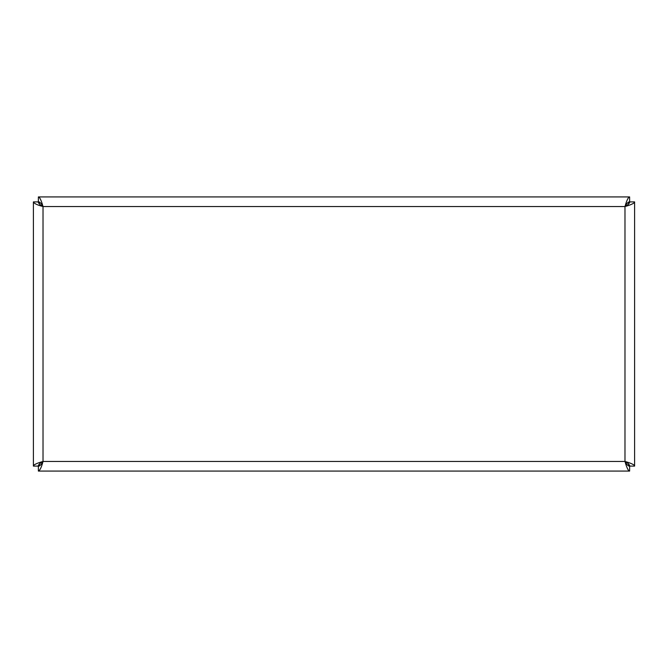 <?xml version="1.0" encoding="UTF-8"?>
<svg xmlns="http://www.w3.org/2000/svg" width="668" height="668" viewBox="0 0 668 668"><rect width="100%" height="100%" fill="white"/><g stroke="black" fill="none" stroke-linecap="round" stroke-linejoin="round"><path stroke-width="1" d="M43.019 461.454C40.105 462.999 38.502 464.544 38.21 466.097L33.4 466.097L33.926 465.12C35.571 463.901 38.602 462.673 43.019 461.454C41.474 464.377 39.93 465.98 38.377 466.264L38.377 471.074C39.93 470.497 41.474 467.291 43.019 461.454L624.981 461.454C627.903 462.999 629.506 464.544 629.79 466.097L634.6 466.097L634.074 465.12C632.429 463.901 629.398 462.673 624.981 461.454C626.526 464.369 628.07 465.972 629.623 466.264L629.623 471.074L628.646 470.548C627.427 468.903 626.2 465.872 624.981 461.454L624.981 206.546C626.526 203.631 628.07 202.028 629.623 201.736L629.623 196.926L628.646 197.452C627.427 199.097 626.2 202.128 624.981 206.546C627.895 205.001 629.498 203.456 629.79 201.903L634.6 201.903L634.074 202.88C632.429 204.099 629.398 205.327 624.981 206.546L43.019 206.546C40.105 205.001 38.502 203.456 38.21 201.903L33.4 201.903C33.976 203.456 37.183 205.001 43.019 206.546C41.474 203.631 39.93 202.028 38.377 201.736L38.377 196.926L39.354 197.452C40.573 199.097 41.8 202.128 43.019 206.546L43.019 461.454M38.377 196.926L629.623 196.926M634.6 201.903L634.6 466.097M629.623 471.074L38.377 471.074M33.4 466.097L33.4 201.903M628.588 202.028L628.588 204.041M628.588 463.959L628.588 465.972M39.412 465.972L39.412 463.959M39.412 204.041L39.412 202.028"/></g></svg>
